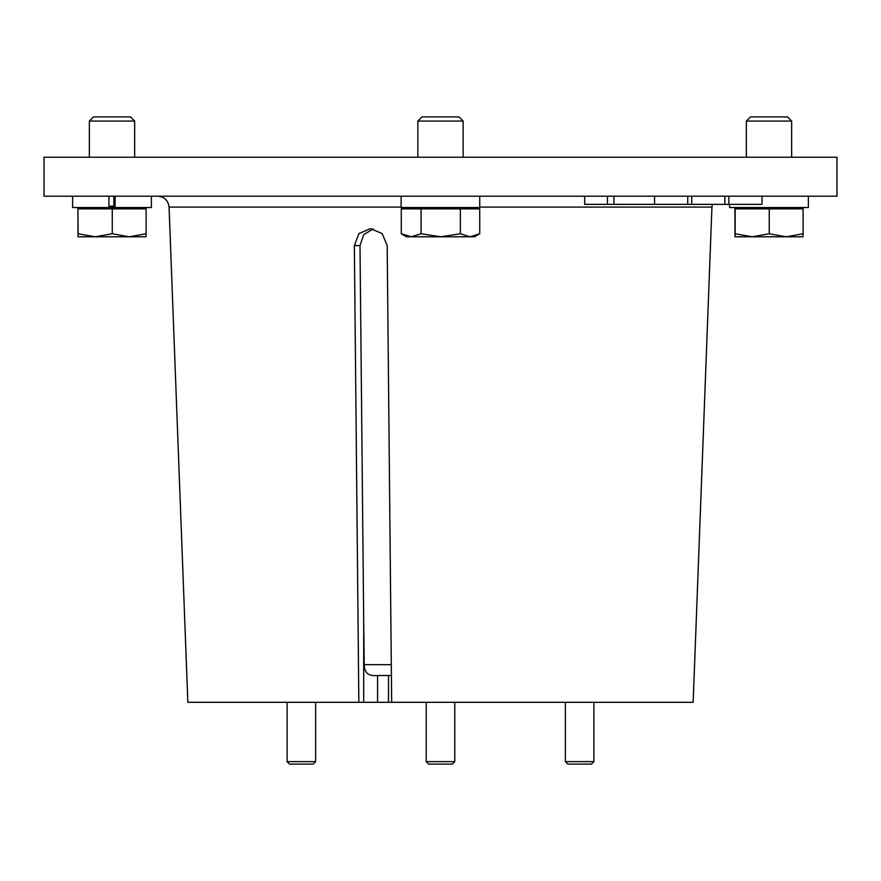 <?xml version="1.0" encoding="UTF-8"?>
<svg xmlns="http://www.w3.org/2000/svg" width="881" height="881" viewBox="0 0 881 881"><rect width="100%" height="100%" fill="white"/><g stroke="black" fill="none" stroke-linecap="round" stroke-linejoin="round"><path stroke-width="1.32" d="M440.5 196.199L836.95 196.199L836.95 157.236L44.05 157.236L44.05 196.199L440.5 196.199M401.13 207.101L169.064 207.101L187.851 702.3L358.842 702.3L354.349 245.59L358.974 233.575L370.46 228.597L382.178 233.575L387.177 245.59L391.671 702.3L693.149 702.3L711.936 207.101L479.749 207.101M762.021 196.199L762.021 204.359L654.561 204.359L654.561 196.199M687.731 204.359L687.731 196.199M654.561 204.359L613.936 204.359L613.936 196.199M691.706 204.359L691.706 196.199M724.876 204.359L724.876 196.199M728.851 204.359L728.851 196.199M363.699 621.402L364.238 664.67C364.271 672.875 368.721 676.487 377.564 675.507L377.564 702.3L363.699 702.3L363.699 621.402L359.999 245.59L363.677 234.654L373.28 228.851M391.671 702.3L388.51 702.3L388.51 675.507L391.406 675.452M377.564 675.507L388.51 675.507M377.564 702.3L388.51 702.3M358.842 702.3L363.699 702.3M613.936 204.359L607.438 204.359L607.438 196.199M607.438 204.359L584.687 204.359L584.687 196.199M479.749 196.199L479.749 207.531L401.13 207.531L401.13 196.199M479.738 233.762L474.485 236.791L470.036 236.791L460.345 233.762L440.72 236.791L421.107 233.762L411.185 236.791L401.262 233.762L406.515 236.791L470.036 236.791L479.738 233.762L479.738 208.885L460.345 208.885L460.345 233.762M421.107 233.762L421.107 208.885L460.345 208.885L401.262 208.885L401.262 233.762M417.847 121.06L463.153 121.06L459.001 116.909L421.999 116.909L417.847 121.06L417.847 157.236M426.228 761.625L428.695 764.091L452.305 764.091L454.772 761.625L454.772 702.3L454.772 761.625L426.228 761.625L426.228 702.3M315.629 761.625L287.096 761.625L289.552 764.091L313.173 764.091L315.629 761.625L315.629 702.3M593.904 761.625L565.371 761.625L567.827 764.091L591.448 764.091L593.904 761.625L593.904 702.3M78.156 208.885L146.125 208.885L146.125 233.762L129.199 236.791L112.272 233.762L95.214 236.791L78.156 233.762L78.035 236.791L77.902 208.885L78.156 233.762M146.125 233.762L145.993 236.791L78.035 236.791M112.272 208.885L112.272 233.762M110.191 207.531L115.103 207.531L115.103 196.199M89.355 121.06L134.672 121.06L130.52 116.909L93.507 116.909L89.355 121.06L89.355 157.236M108.925 206.165L113.836 206.165M751.801 236.791L786.171 236.791L769.245 233.762L752.187 236.791L735.139 233.762L735.007 236.791L734.875 208.885L769.245 208.885L769.245 233.762M802.965 236.791L803.098 233.762L786.171 236.791L802.965 236.791M735.007 236.791L752.187 236.791M735.139 208.885L735.139 233.762M769.245 208.885L803.098 208.885L803.098 233.762M746.328 121.06L791.645 121.06L787.493 116.909L750.48 116.909L746.328 121.06L746.328 157.236M108.925 196.199L108.925 207.531L72.638 207.531L72.638 196.199M151.389 196.199L151.389 207.531L113.836 207.531L113.836 196.199M808.362 196.199L808.362 207.531L729.611 207.531L729.611 204.359M364.238 664.67L391.296 664.67M354.349 245.59L359.999 245.59M169.064 207.101C168.194 200.439 164.428 196.815 157.743 196.199M711.936 207.101L712.388 204.359M474.485 207.531L474.485 208.885M406.515 207.531L406.515 208.885M463.153 121.06L463.153 157.236M287.096 761.625L287.096 702.3M565.371 761.625L565.371 702.3M78.035 207.531L78.035 208.885M145.993 207.531L145.993 208.885M134.672 121.06L134.672 157.236M802.965 207.531L802.965 208.885M735.007 207.531L735.007 208.885M791.645 121.06L791.645 157.236"/></g></svg>
